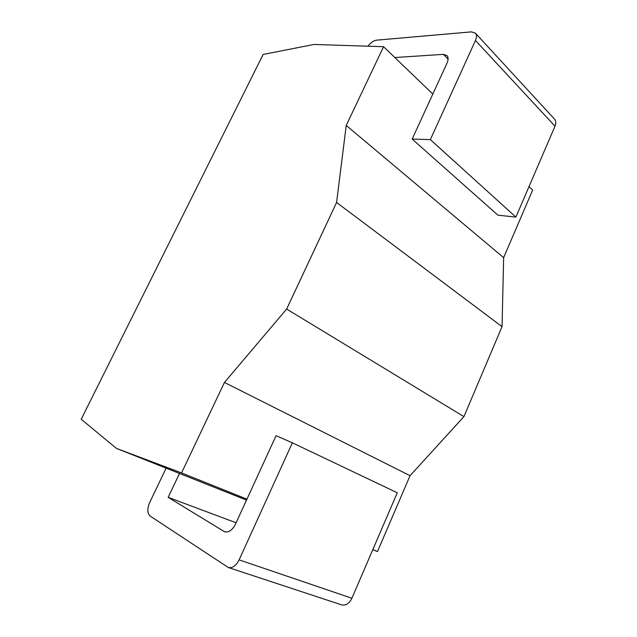 <?xml version="1.0" encoding="UTF-8"?>
<svg xmlns="http://www.w3.org/2000/svg" width="637" height="637" viewBox="0 0 637 637"><rect width="100%" height="100%" fill="white"/><g stroke="black" fill="none" stroke-linecap="round" stroke-linejoin="round"><path stroke-width="0.96" d="M372.764 549.723L377.494 551.531L410.045 475.696L463.935 416.622L502.044 326.646L503.644 257.643L532.651 190.057L529.029 186.569M313.985 44.463L263.137 54.448L81.202 419.265L116.475 448.408L181.553 472.925L224.431 382.455L286.65 309.056L336.583 202.47L346.241 125.441L383.562 46.7L313.985 44.463M432.826 94.069L383.562 46.7M503.644 257.643L346.241 125.441M502.044 326.646L336.583 202.47M463.935 416.622L286.65 309.056M410.045 475.696L224.431 382.455M377.494 551.531L372.796 549.651M246.941 499.161L181.553 472.925M246.511 500.101L116.475 448.408M239.122 559.875L351.887 598.254C349.243 603.55 345.827 605.763 341.631 604.871L228.317 567.519C232.465 568.331 236.072 565.783 239.122 559.875L292.375 442.826L276.076 435.676L235.427 524.251C232.33 530.167 228.723 532.683 224.622 531.799L168.168 497.338L179.562 473.323M351.887 598.254L397.273 492.759L292.375 442.826M394.829 57.529L443.4 54.368L446.999 55.578C448.456 57.29 448.472 59.79 447.047 63.071L412.171 139.073L497.919 215.179L515.89 217.09L555.002 126.198C556.173 123.299 556.037 120.974 554.612 119.223L475.449 33.196L471.452 31.874L376.714 40.147C373.616 40.609 370.686 42.631 367.899 46.198M166.074 468.219L149.647 502.633C147.075 508.852 147.243 513.326 150.149 516.05L228.317 567.519M412.171 139.073L430.349 139.614L475.465 40.473C476.818 37.328 476.818 34.9 475.449 33.196M236.096 522.786L168.168 497.338M515.89 217.09L430.349 139.614M225.522 532.022L223.746 531.377M448.098 59.161L443.4 54.368M475.465 40.473L555.002 126.198"/></g></svg>
